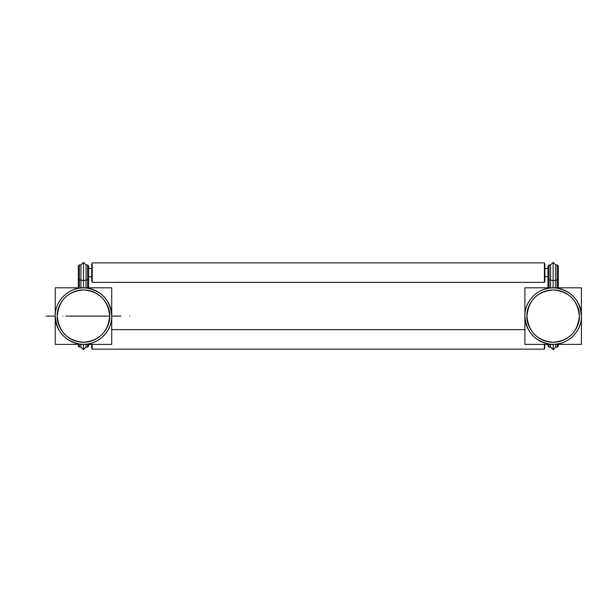 <?xml version="1.0" encoding="UTF-8"?>
<svg xmlns="http://www.w3.org/2000/svg" width="612" height="612" viewBox="0 0 612 612"><rect width="100%" height="100%" fill="white"/><g stroke="black" fill="none" stroke-linecap="round" stroke-linejoin="round"><path stroke-width="0.92" d="M558.305 346.078L557.287 347.096L555.727 347.096L553.156 349.651L550.586 347.096L550.586 344.388L550.586 347.096L553.156 349.651L553.156 344.388L553.156 349.651L553.156 344.388L553.156 349.651L555.727 347.096L555.727 344.388L555.727 347.096L555.727 344.388L555.727 347.096L557.287 347.096L557.287 344.388L557.287 347.096L557.287 344.388L557.287 347.096L558.305 346.078L558.305 344.388M558.305 287.808L558.305 265.922L557.287 264.904L557.287 272.615L557.287 264.904L558.305 265.922M557.287 280.304L557.287 265.516L557.287 287.808L557.287 272.615L557.287 279.967L558.305 279.294L557.287 279.967L553.156 280.656L553.156 262.349L553.156 280.656L553.156 262.349L550.586 264.904L549.018 264.904L549.018 272.615L549.018 264.904L548 265.922L548 287.808M548 344.388L548 346.078L549.018 347.096L549.018 344.388L549.018 347.096L549.018 344.388L549.018 347.096L548 346.078M550.586 347.096L550.586 344.388L550.586 347.096L549.018 347.096L550.586 347.096M555.727 347.096L555.727 344.388M555.727 279.967L555.727 264.904L555.727 287.808L555.727 279.967L555.727 287.808L555.727 279.967L557.287 279.967L553.156 280.656L553.156 287.808L553.156 280.656L553.156 287.808L553.156 280.656L550.586 279.967L553.156 280.656L557.287 279.967M549.018 279.967L550.586 279.967L550.586 265.516L550.586 279.967L549.018 279.967L549.018 272.615L549.018 279.967L550.586 279.967L550.586 265.516L550.586 287.808L550.586 279.967L550.586 287.808L550.586 279.967L550.586 287.808L550.586 279.967L549.018 279.967L549.018 287.808L549.018 279.967L549.018 287.808L549.018 279.967L548 279.294L549.018 279.967L549.018 265.516L549.018 280.304M548 265.922L549.018 264.904L550.586 264.904L553.156 262.349L555.727 264.904L557.287 264.904L555.727 264.904L553.156 262.349L553.156 280.656L550.586 279.967M544.917 347.601L544.405 349.146L92.228 349.146L92.228 344.388L92.228 349.146L91.716 347.601L92.228 349.146L91.716 347.601L92.228 349.146L544.405 349.146L544.405 344.388L544.405 349.146L92.228 349.146L92.228 344.388L92.228 349.146L544.405 349.146L544.917 347.601L544.405 349.146L544.405 344.388L544.405 349.146L544.917 344.388M111.721 329.623L524.905 329.623L111.721 329.623M91.716 347.601L91.716 344.388M88.633 265.922L87.615 264.904L86.047 264.904L87.615 264.904L87.615 272.615L87.615 264.904L88.633 265.922L88.633 287.808M88.633 344.388L88.633 346.078L87.615 347.096L87.615 344.388L87.615 347.096L87.615 344.388L87.615 347.096L88.633 346.078M86.047 347.096L86.047 344.388L86.047 347.096L86.047 344.388L86.047 347.096L87.615 347.096L86.047 347.096L83.477 349.651L83.477 344.388L83.477 349.651L83.477 344.388L83.477 349.651L86.047 347.096M80.906 344.388L80.906 347.096L80.906 344.388M87.615 279.967L86.047 279.967L87.615 279.967L87.615 287.808L87.615 279.967L87.615 287.808L87.615 279.967L88.633 279.294L87.615 279.967L87.615 272.615L87.615 279.967L86.047 279.967L86.047 265.516L86.047 287.808L86.047 279.967L86.047 287.808L86.047 279.967L83.477 280.656L83.477 262.349L83.477 280.656L86.047 279.967L86.047 287.808L86.047 265.516L86.047 279.967L87.615 279.967L87.615 265.516L87.615 280.304M78.328 346.078L79.346 347.096L79.346 344.388L79.346 347.096L79.346 344.388L79.346 347.096L80.906 347.096L79.346 347.096L78.328 346.078L78.328 344.388M83.477 282.407L83.477 277.175M83.477 278.315L83.477 287.808L83.477 280.656L83.477 287.808L83.477 280.656L80.906 279.967L80.906 287.808L80.906 279.967L83.477 280.656L86.047 279.967M79.346 279.967L79.346 272.615L79.346 279.967L80.906 279.967L79.346 279.967L78.328 279.294L79.346 279.967L80.906 279.967L80.906 287.808L80.906 264.904L80.906 287.808L80.906 279.967L79.346 279.967L79.346 287.808L79.346 265.516L79.346 280.304M78.328 287.808L78.328 265.922L79.346 264.904L79.346 272.615L79.346 264.904L80.906 264.904L79.346 264.904L78.328 265.922M83.477 262.349L80.906 264.904L83.477 262.349L86.047 264.904L83.477 262.349L83.477 280.656L80.906 279.967M88.633 276.723L91.716 276.723L88.633 276.723M88.633 268.507L91.716 268.507L88.633 268.507M91.716 280.832L92.228 282.377L91.716 280.832L91.716 264.399L92.228 262.854L91.716 264.399L92.228 262.854L92.228 282.377L91.716 280.832L92.228 282.377L544.405 282.377L92.228 282.377L92.228 262.854L92.228 282.377L544.405 282.377L544.917 280.832L544.405 282.377L544.917 280.832L544.917 264.399L544.405 262.854L544.405 282.377L544.917 280.832M91.716 264.399L92.228 262.854L544.405 262.854L544.405 282.377L544.405 262.854L92.228 262.854L92.228 282.377L544.405 282.377L544.405 262.854L544.917 264.399M92.228 262.854L544.405 262.854L92.228 262.854M544.917 276.723L548 276.723L544.917 276.723M544.917 268.507L548 268.507L544.917 268.507M57.291 316.098C56.243 308.44 64.099 290.272 83.477 289.912C102.862 290.272 110.718 308.44 109.663 316.098C110.718 308.44 102.862 290.272 83.477 289.912C64.099 290.272 56.243 308.44 57.291 316.098C56.243 323.756 64.099 341.924 83.477 342.284C102.862 341.924 110.718 323.756 109.663 316.098C110.718 323.756 102.862 341.924 83.477 342.284C64.099 341.924 56.243 323.756 57.291 316.098C58.836 331.979 67.549 340.708 83.431 342.284C99.358 340.754 108.102 332.025 109.663 316.098C108.117 300.217 99.404 291.488 83.523 289.912C67.595 291.442 58.851 300.171 57.291 316.098M55.233 287.808L111.721 287.808L111.721 344.388L55.233 344.388L55.233 287.808M55.233 316.098C54.751 299.926 70.349 285.858 86.384 288C101.982 290.914 110.428 300.285 111.721 316.098C112.203 332.27 96.604 346.338 80.57 344.196C64.971 341.282 56.526 331.911 55.233 316.098C54.101 324.36 62.569 343.959 83.477 344.342C104.384 343.959 112.86 324.36 111.721 316.098C112.86 324.36 104.384 343.959 83.477 344.342C62.569 343.959 54.101 324.36 55.233 316.098C54.101 307.836 62.569 288.237 83.477 287.854C104.384 288.237 112.86 307.836 111.721 316.098C112.86 307.836 104.384 288.237 83.477 287.854C62.569 288.237 54.101 307.836 55.233 316.098M526.97 316.098C525.915 323.756 533.771 341.924 553.156 342.284C572.534 341.924 580.39 323.756 579.342 316.098C580.39 308.44 572.534 290.272 553.156 289.912C533.771 290.272 525.915 308.44 526.97 316.098C525.915 323.756 533.771 341.924 553.156 342.284C572.534 341.924 580.39 323.756 579.342 316.098C580.39 308.44 572.534 290.272 553.156 289.912C533.771 290.272 525.915 308.44 526.97 316.098C528.516 331.979 537.229 340.708 553.11 342.284C569.038 340.754 577.782 332.025 579.342 316.098C577.797 300.217 569.083 291.488 553.202 289.912C537.275 291.442 528.531 300.171 526.97 316.098M524.905 287.808L581.4 287.808L581.4 344.388L524.905 344.388L524.905 287.808M524.905 316.098C524.423 299.926 540.029 285.858 556.063 288C571.662 290.914 580.107 300.285 581.4 316.098C581.882 332.27 566.284 346.338 550.249 344.196C534.651 341.282 526.205 331.911 524.905 316.098C523.773 324.36 532.249 343.959 553.156 344.342C574.064 343.959 582.532 324.36 581.4 316.098C582.532 307.836 574.064 288.237 553.156 287.854C532.249 288.237 523.773 307.836 524.905 316.098C523.773 324.36 532.249 343.959 553.156 344.342C574.064 343.959 582.532 324.36 581.4 316.098C582.532 307.836 574.064 288.237 553.156 287.854C532.249 288.237 523.773 307.836 524.905 316.098M84.249 316.098L87.784 316.098M71.834 316.098L70.25 316.098M86.208 316.098L98.302 316.098L86.208 316.098M84.379 316.098L96.367 316.098M104.185 316.098L98.302 316.098L104.185 316.098M100.942 316.098L83.477 316.098C94.08 316.098 94.08 316.098 83.477 316.098C72.874 316.098 72.874 316.098 83.477 316.098C88.778 316.098 88.778 316.098 83.477 316.098C78.175 316.098 78.175 316.098 83.477 316.098L88.113 316.098M69.913 316.098L102.831 316.098M62.875 316.098C68.177 316.098 68.177 316.098 62.875 316.098C57.574 316.098 57.574 316.098 62.875 316.098M129.652 316.098C134.954 316.098 134.954 316.098 129.652 316.098C124.351 316.098 124.351 316.098 129.652 316.098M91.693 316.098L75.261 316.098L91.693 316.098M120.977 316.098L112.753 316.098L120.977 316.098M54.2 316.098L45.984 316.098L54.2 316.098M84.846 316.098L108.293 316.098M90.216 316.098L107.727 316.098M86.238 316.098L106.733 316.098M86.468 316.098L92.97 316.098M86.315 316.098L106.817 316.098M82.834 316.098L85.558 316.098C87.141 316.098 87.141 316.098 85.558 316.098L88.663 316.098M84.754 316.098L106.595 316.098M86.46 316.098L105.685 316.098M88.029 316.098L83.477 316.098C86.858 316.098 86.858 316.098 83.477 316.098C80.096 316.098 80.096 316.098 83.477 316.098C80.7 316.098 80.7 316.098 83.477 316.098L87.753 316.098M87.363 316.098L97.025 316.098M85.32 316.098L108.202 316.098M109.663 316.098L66.012 316.098M89.941 316.098L92.565 316.098L89.941 316.098M86.843 316.098L85.405 316.098C83.821 316.098 83.821 316.098 85.405 316.098L81.526 316.098L85.428 316.098M88.618 316.098L78.336 316.098L88.618 316.098M77.54 316.098L89.413 316.098L77.54 316.098M105.555 316.098L83.477 316.098C87.822 316.098 87.822 316.098 83.477 316.098C79.139 316.098 79.139 316.098 83.477 316.098C79.636 316.098 79.636 316.098 83.477 316.098C87.325 316.098 87.325 316.098 83.477 316.098C87.822 316.098 87.822 316.098 83.477 316.098C79.139 316.098 79.139 316.098 83.477 316.098C86.537 316.098 86.537 316.098 83.477 316.098C79.269 316.098 79.269 316.098 83.477 316.098C87.692 316.098 87.692 316.098 83.477 316.098C80.417 316.098 80.417 316.098 83.477 316.098C87.822 316.098 87.822 316.098 83.477 316.098C79.139 316.098 79.139 316.098 83.477 316.098C79.636 316.098 79.636 316.098 83.477 316.098C87.325 316.098 87.325 316.098 83.477 316.098C87.822 316.098 87.822 316.098 83.477 316.098C79.139 316.098 79.139 316.098 83.477 316.098C86.537 316.098 86.537 316.098 83.477 316.098C79.269 316.098 79.269 316.098 83.477 316.098C87.692 316.098 87.692 316.098 83.477 316.098C80.417 316.098 80.417 316.098 83.477 316.098C87.325 316.098 87.325 316.098 83.477 316.098C79.636 316.098 79.636 316.098 83.477 316.098C87.692 316.098 87.692 316.098 83.477 316.098C79.269 316.098 79.269 316.098 83.477 316.098C87.325 316.098 87.325 316.098 83.477 316.098C79.636 316.098 79.636 316.098 83.477 316.098C87.692 316.098 87.692 316.098 83.477 316.098C79.269 316.098 79.269 316.098 83.477 316.098C80.7 316.098 80.7 316.098 83.477 316.098C86.858 316.098 86.858 316.098 83.477 316.098C80.096 316.098 80.096 316.098 83.477 316.098C78.175 316.098 78.175 316.098 83.477 316.098C88.778 316.098 88.778 316.098 83.477 316.098C72.874 316.098 72.874 316.098 83.477 316.098C94.08 316.098 94.08 316.098 83.477 316.098L86.522 316.098M85.558 316.098L89.681 316.098M84.142 316.098L93.988 316.098M85.848 316.098L81.105 316.098L85.848 316.098M86.743 316.098L80.21 316.098L86.743 316.098M84.555 316.098L83.966 316.098M95.212 316.098L98.042 316.098L95.212 316.098M96.084 316.098L97.063 316.098M89.635 316.098L77.319 316.098L89.635 316.098M83.286 316.098L83.676 316.098L83.286 316.098M83.186 316.098L82.398 316.098M95.694 316.098L98.042 316.098L95.694 316.098M97.652 316.098L94.126 316.098L97.652 316.098M83.477 316.098L109.571 316.098M85.037 316.098L81.779 316.098L85.037 316.098M83.477 349.651L80.906 347.096L83.477 349.651"/></g></svg>
